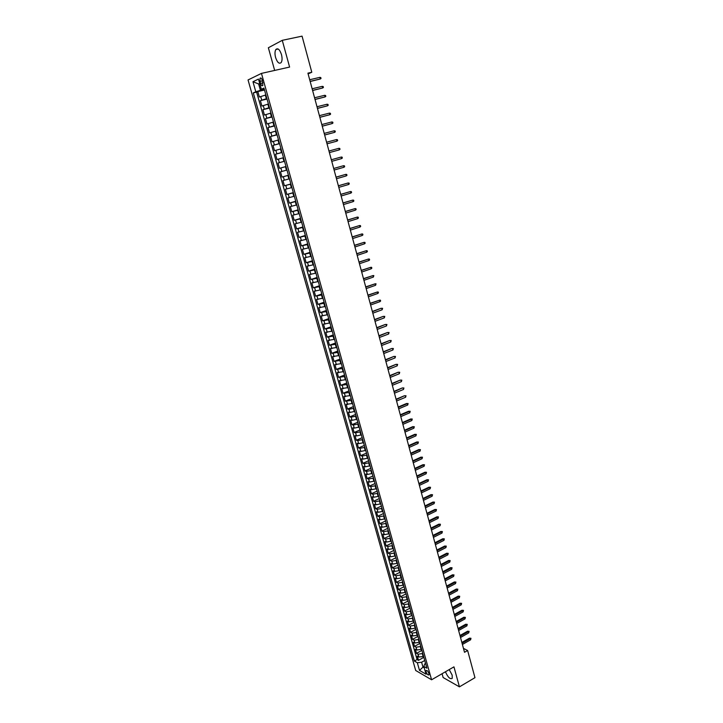 <?xml version="1.0" encoding="UTF-8"?>
<svg xmlns="http://www.w3.org/2000/svg" width="723" height="723" viewBox="0 0 723 723"><rect width="100%" height="100%" fill="white"/><g stroke="black" fill="none" stroke-linecap="round" stroke-linejoin="round"><path stroke-width="1.08" d="M445.44 671.775C447.88 677.315 450.14 679.503 452.227 678.337L452.173 675.155L449.218 669.597M281.473 54.541C279.702 49.453 277.831 47.772 275.843 49.516C274.803 51.342 274.713 54.008 275.59 57.524C277.352 62.594 279.223 64.257 281.211 62.512C282.25 60.714 282.332 58.057 281.473 54.541M428.902 673.502C427.908 671.061 426.959 670.076 426.064 670.537L426.1 671.884C427.094 674.315 428.043 675.3 428.947 674.848L428.902 673.502M442.069 673.728L443.127 677.532L459.43 686.85L474.957 677.677L467.627 650.51L463.452 648.377M248.043 79.955L415.689 670.483L431.586 679.783L261.464 73.394L248.043 79.955M261.464 73.394L289.598 67.067L282.268 40.325L268.369 47.754L274.659 70.429M265.865 94.921L259.367 97.027L257.831 91.586L264.482 90.032M266.877 98.554L260.388 100.642L267.022 99.06M260.388 100.642L261.916 106.064L268.414 103.995M270.953 113.041L264.455 115.056L262.937 109.661L269.552 108.052M273.475 122.042L266.986 124.022L265.468 118.644L272.065 117.009M275.996 131.008L269.507 132.951L267.998 127.6L274.568 125.938M278.509 139.937L272.02 141.844L270.519 136.511L277.072 134.821M281.003 148.839L274.523 150.7L273.023 145.386L279.557 143.678M283.497 157.695L277.017 159.521L275.526 154.234L282.033 152.49M285.974 166.525L279.503 168.314L278.012 163.046L284.501 161.274M286.959 170.05L280.488 171.821L281.97 177.063L288.432 175.255M289.426 178.825L282.955 180.56L284.437 185.784L290.872 183.949M291.884 187.564L285.413 189.263L286.886 194.469L293.303 192.616M294.333 196.276L287.871 197.939L289.336 203.127L295.725 201.247M296.773 204.952L290.312 206.579L291.767 211.74L298.138 209.842M299.195 213.601L292.743 215.183L294.189 220.325L300.542 218.4M301.618 222.205L295.156 223.75L296.611 228.884L302.946 226.932M304.022 230.782L297.569 232.291L299.015 237.397L305.332 235.427M306.425 239.322L299.973 240.804L301.41 245.892L307.709 243.886M308.811 247.835L302.368 249.272L303.796 254.342L310.077 252.318M311.197 256.313L304.754 257.713L306.181 262.765L312.435 260.723M313.565 264.754L307.13 266.127L308.549 271.152L314.785 269.083M315.933 273.167L309.498 274.505L310.908 279.512L317.126 277.424M318.283 281.554L311.848 282.847L313.258 287.844L319.458 285.721M320.632 289.896L314.198 291.161L315.608 296.132L321.78 293.999M322.964 298.219L316.538 299.439L317.939 304.401L324.094 302.241M325.296 306.498L318.87 307.691L320.262 312.634L326.407 310.447M327.609 314.749L321.193 315.915L322.575 320.831L328.703 318.626M329.923 322.973L323.506 324.103L324.889 329.001L330.989 326.778M332.219 331.17L325.811 332.264L327.185 337.144L333.267 334.894M334.514 339.331L328.106 340.388L329.48 345.251L335.544 342.982M336.801 347.456L330.393 348.486L331.758 353.33L337.804 351.035M339.078 355.553L332.67 356.547L334.035 361.373L340.063 359.069M341.337 363.624L334.939 364.582L336.294 369.39L342.304 367.067M343.597 371.658L337.198 372.589L338.554 377.379L344.546 375.029M345.847 379.674L339.458 380.569L340.804 385.341L346.778 382.973M348.088 387.645L341.699 388.513L343.036 393.267L348.992 390.881M350.321 395.598L343.931 396.43L345.269 401.166L351.206 398.762M352.544 403.515L346.163 404.32L347.492 409.037L353.411 406.606M354.758 411.405L349.842 412.462L348.378 412.182L349.706 416.882L355.608 414.433M356.972 419.268L352.056 420.316L350.592 420.009L351.92 424.69L357.804 422.223M359.168 427.094L354.27 428.133L352.797 427.808L354.116 432.481L359.982 429.986M361.364 434.903L356.466 435.924L354.993 435.58L356.303 440.235L362.151 437.722M363.542 442.675L358.653 443.687L357.18 443.326L358.491 447.962L364.32 445.431M365.721 450.42L360.84 451.423L359.358 451.044L360.66 455.662L366.48 453.113M367.89 458.138L363.009 459.132L361.527 458.725L362.829 463.326L368.631 460.759M370.049 465.829L365.178 466.805L363.696 466.389L364.988 470.971L370.772 468.387M372.2 473.484L367.338 474.46L365.847 474.017L367.139 478.581L372.905 475.978M374.342 481.12L369.489 482.078L367.998 481.626L369.281 486.172L375.029 483.551M376.484 488.721L371.631 489.67L370.14 489.2L371.414 493.728L377.144 491.089M378.608 496.303L373.764 497.243L372.273 496.746L373.547 501.265L379.259 498.608M380.732 503.85L375.888 504.781L374.397 504.265L375.662 508.766L381.364 506.091M382.847 511.369L378.012 512.291L376.511 511.767L377.777 516.249L383.452 513.556M384.952 518.87L380.126 519.783L378.617 519.231L379.882 523.696L385.54 520.985M387.049 526.335L382.223 527.239L380.723 526.669L381.979 531.125L387.627 528.396M389.137 533.773L384.32 534.668L382.81 534.08L384.067 538.518L389.697 535.77M391.215 541.193L386.407 542.069L384.898 541.473L386.145 545.892L391.767 543.127M393.294 548.576L388.495 549.453L386.977 548.829L388.224 553.231L393.818 550.456M395.364 555.942L390.565 556.8L389.055 556.168L390.293 560.551L395.87 557.758M397.424 563.271L392.634 564.13L391.116 563.47L392.354 567.844L397.912 565.034M399.476 570.583L394.695 571.423L393.176 570.754L394.406 575.11L399.955 572.282M401.518 577.867L396.746 578.698L395.219 578.011L396.448 582.349L401.979 579.503M403.561 585.124L398.789 585.946L397.261 585.241L398.49 589.57L404.003 586.705M405.594 592.354L400.831 593.167L399.304 592.444L400.515 596.755L406.019 593.881M407.618 599.557L402.856 600.37L401.328 599.629L402.539 603.922L408.025 601.03M409.634 606.742L404.88 607.537L403.353 606.778L404.555 611.062L410.031 608.151M411.64 613.899L406.895 614.686L405.359 613.908L406.57 618.174L412.02 615.246M413.646 621.021L408.911 621.798L407.365 621.012L408.567 625.268L414.008 622.322M415.644 628.133L410.908 628.902L409.372 628.097L410.565 632.327L415.987 629.371M417.632 635.21L412.905 635.969L411.36 635.146L412.553 639.367L417.966 636.394M419.611 642.259L414.894 643.009L413.348 642.178L414.532 646.38L419.927 643.389M421.581 649.29L416.873 650.031L415.327 649.182L416.511 653.375L421.889 650.366M308.115 73.891L311.794 72.255L307.917 73.15L464.518 652.3L467.627 650.51M260.009 81.401L260.578 83.434C261.31 85.522 262.069 86.209 262.838 85.495L262.304 80.307C261.572 78.229 260.822 77.542 260.045 78.247L260.009 81.401L262.449 80.84M425.576 663.506L424.699 664.012L423.85 666.461L426.895 668.197L263.94 88.07L261.337 89.254L264.175 88.92M423.85 666.461L426.028 674.188L419.503 670.393L417.334 662.738L414.378 661.048L253.294 92.915L255.797 91.776L252.96 81.726L258.473 79.078L261.337 89.254M422.765 653.502L418.057 654.234L416.511 653.375M423.551 656.294L423.118 656.538L422.331 653.746M420.795 646.479L416.077 647.23L414.532 646.38M418.816 639.448L414.098 640.198L412.553 639.367M416.837 632.381L412.11 633.14L410.565 632.327M414.839 625.287L410.104 626.064L408.567 625.268M412.842 618.174L408.106 618.96L406.57 618.174M410.836 611.034L406.091 611.83L404.555 611.062M408.829 603.868L404.076 604.672L402.539 603.922M406.805 596.683L402.051 597.487L400.515 596.755M404.781 589.462L400.018 590.284L398.49 589.57M402.747 582.223L397.975 583.054L396.448 582.349M400.705 574.957L395.924 575.797L394.406 575.11M398.653 567.663L393.872 568.513L392.354 567.844M396.602 560.343L391.812 561.202L390.293 560.551M394.541 552.996L389.742 553.863L388.224 553.231M392.462 545.63L387.664 546.507L386.145 545.892M390.384 538.228L385.576 539.114L384.067 538.518M388.305 530.799L383.488 531.694L381.979 531.125M386.209 523.353L381.383 524.256L379.882 523.696M384.112 515.87L379.277 516.791L377.777 516.249M381.997 508.368L377.162 509.29L375.662 508.766M379.882 500.831L375.038 501.771L373.547 501.265M377.758 493.276L372.914 494.216L371.414 493.728M375.626 485.684L370.772 486.642L369.281 486.172M373.493 478.066L368.631 479.033L367.139 478.581M371.342 470.429L366.471 471.405L364.988 470.971M369.182 462.756L364.311 463.741L362.829 463.326M367.022 455.056L362.142 456.05L360.66 455.662M364.853 447.329L359.964 448.332L358.491 447.962M362.675 439.566L357.777 440.587L356.303 440.235M360.488 431.785L355.589 432.815L354.116 432.481M358.292 423.967L353.384 425.007L351.92 424.69M356.087 416.123L351.17 417.18L349.706 416.882M353.881 408.251L348.956 409.317L347.492 409.037M351.658 400.352L345.269 401.166M349.426 392.417L343.036 393.267M347.194 384.464L340.804 385.341M344.952 376.466L338.554 377.379M342.693 368.45L336.294 369.39M340.434 360.397L334.035 361.373M338.165 352.318L331.758 353.33M335.888 344.211L329.48 345.251M333.601 336.068L327.185 337.144M331.306 327.89L324.889 329.001M329.001 319.693L322.575 320.831M326.688 311.459L320.262 312.634M324.365 303.19L317.939 304.401M322.033 294.894L315.608 296.132M319.693 286.561L313.258 287.844M317.343 278.201L310.908 279.512M314.984 269.806L308.549 271.152M312.616 261.383L306.181 262.765M310.248 252.923L303.796 254.342M307.862 244.437L301.41 245.892M305.468 235.915L299.015 237.397M303.064 227.356L296.611 228.884M300.651 218.771L294.189 220.325M298.228 210.149L291.767 211.74M295.797 201.491L289.336 203.127M293.357 192.797L286.886 194.469M290.908 184.076L284.437 185.784M288.441 175.318L281.97 177.063M284.491 161.229L283.958 161.374L282.964 157.84M282.006 152.381L281.473 152.526L280.479 148.974M279.503 143.497L278.979 143.642L277.975 140.081M276.999 134.586L276.466 134.722L275.463 131.143M274.487 125.63L273.954 125.766L272.942 122.178M271.965 116.638L271.423 116.774L270.411 113.168M269.426 107.619L268.893 107.745L267.871 104.13M257.831 91.586L256.629 92.137L417.063 659.539L418.481 660.343L423.841 657.315M423.118 656.538L418.843 657.026L417.298 656.159L418.481 660.343M278.012 163.046L283.958 161.374M275.526 154.234L281.473 152.526M273.023 145.386L278.979 143.642M270.519 136.511L276.466 134.722M267.998 127.6L273.954 125.766M265.468 118.644L271.423 116.774M262.937 109.661L268.893 107.745M259.774 83.705L258.635 83.967L260.443 90.366L255.797 91.776M264.329 89.462L260.443 90.366M282.268 40.325L302.06 36.15L311.794 72.255M459.43 686.85L453.954 666.859L431.586 679.783M259.711 83.461L258.635 83.967L252.96 81.726M423.895 666.624L422.982 667.139L424.247 667.862M424.735 660.488L421.608 662.259L422.982 667.139L419.503 670.393M256.629 92.137L253.294 92.915M417.063 659.539L414.378 661.048M417.334 662.738L421.608 662.259M310.176 81.5L320.289 78.988L310.14 81.365M319.855 77.361L320.786 77.56L321.021 78.464L320.289 78.988L319.855 77.361L309.697 79.738M312.607 90.511L322.702 87.971L312.58 90.393M322.268 86.353L323.19 86.543L323.425 87.438L322.702 87.971L322.268 86.353L312.137 88.775M315.038 99.485L325.097 96.918L315.011 99.385M324.672 95.309L325.585 95.49L325.82 96.385L325.097 96.918L324.672 95.309L314.568 97.768M317.451 108.423L327.492 105.829L317.433 108.342M327.058 104.229L327.971 104.401L328.206 105.287L327.492 105.829L327.058 104.229L316.999 106.733M319.864 117.325L329.869 114.713L319.846 117.262M329.444 113.113L330.348 113.276L330.583 114.162L329.869 114.713L329.444 113.113L319.412 115.653M322.259 126.2L332.237 123.552L322.241 126.145M331.812 121.961L332.716 122.124L332.951 123L332.237 123.552L331.812 121.961L321.816 124.546M324.645 135.029L334.604 132.363L324.636 134.993M334.18 130.782L335.074 130.926L335.309 131.803L334.604 132.363L334.18 130.782L324.211 133.403M336.529 139.557L337.424 139.702L337.659 140.578L336.954 141.139L327.022 143.814L336.213 141.356L336.954 141.139L336.529 139.557L326.597 142.223M338.879 148.305L339.765 148.441L340 149.318L339.295 149.878L329.399 152.589L338.554 150.086L339.295 149.878L338.879 148.305L328.974 151.017M341.627 158.59L342.331 158.021L342.096 157.144L341.211 157.027L341.627 158.59L331.758 161.337M340.47 157.225L331.333 159.765L340.47 157.225M343.958 167.266L344.654 166.688L344.419 165.82L343.533 165.703L343.958 167.266L334.116 170.059M333.692 168.486L343.533 165.703L333.692 168.468M346.272 175.906L346.968 175.318L346.733 174.46L345.856 174.351L346.272 175.906L336.466 178.735M336.041 177.171L345.856 174.351L336.032 177.135M348.576 184.51L349.272 183.922L349.046 183.064L348.161 182.964L348.576 184.51L338.807 187.384M338.382 185.829L348.161 182.964L338.373 185.775M350.881 193.086L351.568 192.49L351.342 191.64L350.465 191.541L350.881 193.086L341.129 195.996M340.714 194.442L350.465 191.541L340.696 194.379M353.167 201.627L353.854 201.03L353.628 200.181L352.752 200.09L353.167 201.627L343.452 204.573M343.036 203.027L352.752 200.09L343.009 202.946M355.445 210.14L356.132 209.534L355.906 208.685L355.038 208.613L355.445 210.14L345.766 213.122M345.35 211.586L355.038 208.613L345.323 211.487M357.722 218.617L358.4 218.012L358.174 217.162L357.307 217.09L357.722 218.617L348.061 221.636M347.655 220.108L357.307 217.09L347.618 219.991M359.982 227.058L360.66 226.444L360.434 225.603L359.575 225.54L359.982 227.058L350.357 230.113M349.95 228.595L359.575 225.54L349.914 228.468M362.241 235.472L362.91 234.858L362.693 234.017L361.834 233.963L362.241 235.472L352.643 238.563M352.237 237.045L361.834 233.963L352.191 236.909M364.482 243.85L365.16 243.235L364.934 242.395L364.076 242.35L364.482 243.85L354.921 246.986M354.514 245.468L364.076 242.35L354.469 245.314M366.724 252.2L367.392 251.577L367.167 250.745L366.317 250.7L366.724 252.2L357.189 255.373M356.782 253.863L366.317 250.7L356.737 253.692M368.947 260.515L369.616 259.891L369.399 259.06L368.549 259.024L368.947 260.515L359.448 263.723M359.042 262.223L368.549 259.024L358.988 262.042M371.17 268.802L371.839 268.17L371.613 267.347L370.772 267.32L371.17 268.802L361.699 272.047M361.292 270.547L370.772 267.32L361.238 270.357M373.384 277.063L373.827 275.599L372.987 275.58L373.384 277.063L363.94 280.334M363.533 278.843L372.987 275.58L363.479 278.635M375.589 285.287L376.032 283.823L375.192 283.805L375.589 285.287L366.172 288.594M365.766 287.112L375.192 283.805L365.711 286.886M377.786 293.475L378.445 292.824L378.219 292.011L377.388 292.002L377.786 293.475L368.396 296.819M367.998 295.346L377.388 292.002L367.935 295.111M379.973 301.636L380.623 300.985L380.406 300.172L379.584 300.172L379.973 301.636L370.61 305.016M370.212 303.543L379.584 300.172L370.149 303.299M372.426 311.712L380.994 308.305L382.584 308.305L381.762 308.314L382.151 309.769L372.824 313.186M380.994 308.305L372.354 311.45M382.584 308.305L382.151 309.769M374.622 319.855L383.163 316.403L384.753 316.403L383.931 316.421L384.329 317.876L375.02 321.319M383.163 316.403L374.55 319.584M384.753 316.403L384.329 317.876M376.819 327.971L385.323 324.464L386.913 324.473L386.1 324.491L386.489 325.946L377.207 329.426M385.323 324.464L376.737 327.682M386.913 324.473L386.489 325.946M379.006 336.05L387.483 332.508L389.073 332.517L388.26 332.544L388.64 333.99L379.394 337.496M387.483 332.508L378.924 335.743M389.073 332.517L388.64 333.99M381.175 344.094L389.634 340.515L391.215 340.524L390.402 340.56L390.791 341.997L381.572 345.54M389.634 340.515L381.093 343.786M391.215 340.524L390.791 341.997M383.344 352.119L391.767 348.486L393.357 348.504L392.544 348.549L392.932 349.977L383.741 353.556M391.767 348.486L383.262 351.794M393.357 348.504L392.932 349.977M385.513 360.108L393.899 356.439L395.481 356.457L394.677 356.502L395.065 357.93L385.892 361.545M393.899 356.439L385.413 359.774M395.481 356.457L395.065 357.93M387.664 368.07L396.023 364.356L397.605 364.374L396.8 364.437L397.189 365.856L388.043 369.498M396.023 364.356L387.564 367.718M397.605 364.374L397.189 365.856M389.805 376.005L398.138 372.246L399.72 372.273L398.924 372.336L399.304 373.755L390.194 377.424M398.138 372.246L389.706 375.635M399.72 372.273L399.304 373.755M391.938 383.904L400.253 380.108L401.825 380.135L401.03 380.199L401.41 381.617L392.327 385.323M400.253 380.108L391.839 383.524M401.825 380.135L401.41 381.617M394.071 391.776L402.35 387.935L403.922 387.971L403.136 388.043L403.506 389.453L394.451 393.195M402.35 387.935L393.963 391.387M403.922 387.971L403.506 389.453M396.195 399.62L404.446 395.743L406.019 395.779L405.223 395.861L405.603 397.261L396.575 401.03M404.446 395.743L396.087 399.223M406.019 395.779L405.603 397.261M398.31 407.438L407.311 403.642L406.525 403.515L408.097 403.551L407.311 403.642L407.691 405.043L398.689 408.838M406.525 403.515L398.192 407.022M408.097 403.551L407.691 405.043M400.406 415.219L409.39 411.396L408.603 411.26L410.176 411.306L409.39 411.396L409.769 412.788L400.786 416.62M408.603 411.26L400.298 414.794M410.176 411.306L409.769 412.788M402.512 422.982L411.459 419.123L410.673 418.979L412.246 419.024L411.459 419.123L411.839 420.515L402.883 424.374M410.673 418.979L402.395 422.548M412.246 419.024L411.839 420.515M404.6 430.709L413.529 426.823L412.743 426.669L414.306 426.724L413.529 426.823L413.899 428.206L404.97 432.101M412.743 426.669L404.473 430.266M414.306 426.724L413.899 428.206M406.678 438.409L415.58 434.496L414.794 434.333L416.358 434.387L415.58 434.496L415.951 435.879L407.058 439.792M414.794 434.333L406.561 437.948M416.358 434.387L415.951 435.879M408.757 446.082L417.632 442.142L416.846 441.97L418.4 442.024L417.632 442.142L418.002 443.515L409.128 447.465M416.846 441.97L408.631 445.612M418.4 442.024L418.002 443.515M410.827 453.728L419.674 449.76L418.879 449.57L420.443 449.634L419.674 449.76L420.045 451.125L411.197 455.101M418.879 449.57L410.691 453.249M420.443 449.634L420.045 451.125M412.887 461.346L421.708 457.343L420.913 457.153L422.476 457.216L421.708 457.343L422.069 458.707L413.258 462.72M420.913 457.153L412.752 460.858M422.476 457.216L422.069 458.707M414.939 468.938L423.732 464.907L422.937 464.708L424.5 464.772L423.732 464.907L424.103 466.263L415.3 470.302M422.937 464.708L414.803 468.432M424.5 464.772L424.103 466.263M416.981 476.502L425.757 472.444L424.961 472.227L426.516 472.3L425.757 472.444L426.118 473.791L417.352 477.858M424.961 472.227L416.846 475.987M426.516 472.3L426.118 473.791M419.015 484.039L427.763 479.945L426.968 479.729L428.522 479.801L427.763 479.945L428.124 481.301L419.385 485.395M426.968 479.729L418.879 483.515M428.522 479.801L428.124 481.301M421.048 491.55L429.769 487.429L428.974 487.203L430.528 487.275L429.769 487.429L430.131 488.775L421.41 492.896M428.974 487.203L420.903 491.007M430.528 487.275L430.131 488.775M423.072 499.033L431.767 494.884L430.971 494.649L432.517 494.722L431.767 494.884L432.128 496.222L423.434 500.37M430.971 494.649L422.928 498.481M432.517 494.722L432.128 496.222M425.088 506.489L433.764 502.313L432.96 502.06L434.505 502.142L433.764 502.313L434.116 503.642L425.449 507.826M432.96 502.06L424.934 505.928M434.505 502.142L434.116 503.642M427.094 513.917L435.743 509.715L434.948 509.453L436.484 509.543L435.743 509.715L436.105 511.044L427.456 515.246M434.948 509.453L426.941 513.339M436.484 509.543L436.105 511.044M429.101 521.319L437.722 517.09L436.918 516.818L438.463 516.909L437.722 517.09L438.075 518.409L429.453 522.648M436.918 516.818L428.938 520.732M438.463 516.909L438.075 518.409M431.089 528.694L439.692 524.437L438.888 524.166L440.424 524.247L439.692 524.437L440.045 525.757L431.45 530.013M438.888 524.166L430.935 528.097M440.424 524.247L440.045 525.757M433.077 536.041L441.654 531.757L440.849 531.477L442.386 531.568L441.654 531.757L442.006 533.068L433.439 537.361M440.849 531.477L432.914 535.436M442.386 531.568L442.006 533.068M435.056 543.362L443.606 539.051L442.801 538.762L444.338 538.861L443.606 539.051L443.958 540.361L435.418 544.681M442.801 538.762L434.894 542.747M444.338 538.861L443.958 540.361M437.035 550.655L445.558 546.326L444.753 546.028L446.29 546.127L445.558 546.326L445.91 547.627L437.388 551.974M444.753 546.028L436.864 550.031M446.29 546.127L445.91 547.627M438.997 557.93L447.501 553.565L446.697 553.258L448.224 553.366L447.501 553.565L447.844 554.866L439.349 559.24M446.697 553.258L438.825 557.297M448.224 553.366L447.844 554.866M440.958 565.178L449.435 560.786L448.631 560.47L450.158 560.578L449.435 560.786L449.778 562.087L441.31 566.48M448.631 560.47L440.786 564.527M450.158 560.578L449.778 562.087M442.91 572.399L451.36 567.98L450.556 567.654L452.083 567.763L451.36 567.98L451.712 569.272L443.262 573.691M450.556 567.654L442.729 571.739M452.083 567.763L451.712 569.272M444.853 579.593L453.285 575.147L452.471 574.821L453.999 574.93L453.285 575.147L453.628 576.439L445.205 580.885M452.471 574.821L444.672 578.924M453.999 574.93L453.628 576.439M446.796 586.76L455.201 582.295L454.387 581.952L455.915 582.069L455.201 582.295L455.544 583.578L447.139 588.043M454.387 581.952L446.615 586.082M455.915 582.069L455.544 583.578M448.73 593.899L457.108 589.408L456.294 589.064L457.822 589.182L457.108 589.408L457.451 590.691L449.073 595.183M456.294 589.064L448.54 593.221M457.822 589.182L457.451 590.691M450.655 601.021L459.006 596.502L458.192 596.15L459.72 596.267L459.006 596.502L459.349 597.776L450.998 602.304M458.192 596.15L450.465 600.325M459.72 596.267L459.349 597.776M452.571 608.115L460.903 603.578L460.09 603.208L461.608 603.334L460.903 603.578L461.247 604.844L452.914 609.39M460.09 603.208L452.381 607.41M461.608 603.334L461.247 604.844M454.478 615.183L462.792 610.619L461.979 610.248L463.497 610.375L462.792 610.619L463.127 611.884L454.821 616.457M461.979 610.248L454.288 614.469M463.497 610.375L463.127 611.884M456.385 622.232L464.672 617.641L463.859 617.261L465.377 617.388L464.672 617.641L465.016 618.897L456.728 623.497M463.859 617.261L456.186 621.509M465.377 617.388L465.016 618.897M458.283 629.254L466.552 624.636L465.729 624.247L467.248 624.383L466.552 624.636L466.886 625.892L458.626 630.51M465.729 624.247L458.084 628.513M467.248 624.383L466.886 625.892M460.171 636.249L468.414 631.604L467.6 631.215L469.11 631.342L468.414 631.604L468.757 632.86L460.515 637.505M467.6 631.215L459.973 635.499M469.11 631.342L468.757 632.86M462.06 643.217L470.275 638.554L469.462 638.156L470.971 638.292L470.275 638.554L470.61 639.801L462.395 644.473M469.462 638.156L461.852 642.467M470.971 638.292L470.61 639.801M421.148 649.534L420.361 646.724M419.177 642.503L418.382 639.683M417.189 635.454L416.394 632.616M415.201 628.368L414.406 625.531M413.204 621.265L412.399 618.418M411.197 614.134L410.393 611.269M409.191 606.977L408.378 604.112M407.166 599.792L406.362 596.918M405.142 592.589L404.329 589.697M403.109 585.359L402.295 582.458M401.075 578.102L400.253 575.192M399.024 570.818L398.201 567.889M396.972 563.506L396.15 560.569M394.912 556.168L394.08 553.222M392.842 548.802L392.011 545.856M390.763 541.419L389.932 538.454M388.676 533.999L387.844 531.025M386.588 526.561L385.748 523.569M384.491 519.087L383.651 516.095M382.386 511.595L381.536 508.585M380.271 504.067L379.421 501.048M378.147 496.52L377.298 493.484M376.014 488.938L375.165 485.901M373.881 481.328L373.023 478.283M371.73 473.701L370.872 470.637M369.58 466.037L368.712 462.964M367.42 458.346L366.552 455.264M365.251 450.628L364.383 447.528M363.073 442.883L362.196 439.774M360.885 435.101L360.009 431.983M358.689 427.302L357.813 424.166M356.493 419.467L355.608 416.321M354.279 411.604L353.393 408.45M352.065 403.714L351.179 400.551M349.842 395.788L348.947 392.616M347.6 387.844L346.706 384.654M345.359 379.864L344.464 376.665M343.109 371.848L342.205 368.64M340.849 363.814L339.946 360.587M338.581 355.743L337.677 352.508M336.303 347.646L335.391 344.392M334.026 339.512L333.104 336.249M331.73 331.351L330.809 328.079M329.426 323.154L328.504 319.873M327.112 314.93L326.19 311.631M324.799 306.679L323.868 303.362M322.467 298.391L321.536 295.065M320.126 290.068L319.186 286.733M317.786 281.717L316.837 278.373M315.427 273.339L314.478 269.977M313.059 264.925L312.11 261.554M310.691 256.475L309.733 253.095M308.305 247.998L307.347 244.6M305.91 239.485L304.952 236.078M303.515 230.944L302.548 227.519M301.102 222.368L300.135 218.924M298.68 213.755L297.713 210.303M296.249 205.106L295.273 201.645M293.809 196.43L292.833 192.951M291.36 187.718L290.384 184.22M288.902 178.97L287.917 175.463M286.435 170.194L285.449 166.67M266.344 98.69L265.323 95.047M261.708 100.072L260.687 96.448M418.843 657.026L418.057 654.234M416.873 650.031L416.077 647.23M414.894 643.009L414.098 640.198M412.905 635.969L412.11 633.14M410.908 628.902L410.104 626.064M408.911 621.798L408.106 618.96M406.895 614.686L406.091 611.83M404.88 607.537L404.076 604.672M402.856 600.37L402.051 597.487M400.831 593.167L400.018 590.284M398.789 585.946L397.975 583.054M396.746 578.698L395.924 575.797M394.695 571.423L393.872 568.513M392.634 564.13L391.812 561.202M390.565 556.8L389.742 553.863M388.495 549.453L387.664 546.507M386.407 542.069L385.576 539.114M384.32 534.668L383.488 531.694M382.223 527.239L381.383 524.256M380.126 519.783L379.277 516.791M378.012 512.291L377.162 509.29M375.888 504.781L375.038 501.771M373.764 497.243L372.914 494.216M371.631 489.67L370.772 486.642M369.489 482.078L368.631 479.033M367.338 474.46L366.471 471.405M365.178 466.805L364.311 463.741M363.009 459.132L362.142 456.05M360.84 451.423L359.964 448.332M358.653 443.687L357.777 440.587M356.466 435.924L355.589 432.815M354.27 428.133L353.384 425.007M352.056 420.316L351.17 417.18M349.842 412.462L348.956 409.317M347.618 404.582L346.733 401.428M345.386 396.674L344.491 393.502M343.154 388.739L342.25 385.558M340.904 380.768L340 377.578M338.644 372.77L337.74 369.57M336.385 364.744L335.472 361.527M334.107 356.692L333.195 353.457M331.83 348.603L330.908 345.359M329.534 340.488L328.622 337.225M327.239 332.336L326.317 329.064M324.934 324.157L324.003 320.876M322.612 315.942L321.681 312.652M320.289 307.7L319.358 304.401M317.957 299.43L317.017 296.114M315.608 291.125L314.668 287.799M313.258 282.792L312.318 279.449M310.899 274.424L309.95 271.071M308.531 266.019L307.582 262.657M306.154 257.587L305.196 254.207M303.759 249.128L302.801 245.73M301.364 240.632L300.406 237.216M298.961 232.101L297.993 228.676M296.538 223.534L295.571 220.099M294.116 214.939L293.14 211.487M291.685 206.308L290.709 202.847M289.236 197.641L288.26 194.171M286.787 188.947L285.802 185.459M284.32 180.217L283.335 176.71M281.843 171.45L280.858 167.935M279.367 162.648L278.373 159.123M276.873 153.818L275.87 150.276M274.369 144.943L273.366 141.392M271.857 136.041L270.854 132.472M269.336 127.103L268.323 123.516M266.805 118.129L265.784 114.532M264.266 109.119L263.244 105.504M263.009 82.883L260.578 83.434M278.183 49.019L275.843 49.516M260.958 78.039L260.045 78.247"/></g></svg>
